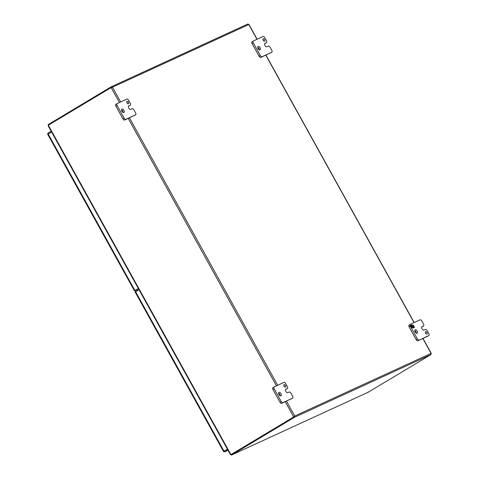 <?xml version="1.0" encoding="UTF-8"?>
<svg xmlns="http://www.w3.org/2000/svg" width="479" height="479" viewBox="0 0 479 479"><rect width="100%" height="100%" fill="white"/><g stroke="black" fill="none" stroke-linecap="round" stroke-linejoin="round"><path stroke-width="0.72" d="M268.36 46.092A1.688 0.94 -120.9 0 1 270.036 47.17L271.809 50.373A1.688 0.94 -120.9 0 1 271.821 52.217A1.688 0.94 -120.9 0 1 271.773 52.247L262.043 56.714A1.688 0.94 -120.9 0 1 260.366 55.636L253.277 42.847A1.688 0.94 -120.9 0 1 253.265 41.002A1.688 0.94 -120.9 0 1 253.319 40.978L263.043 36.506A1.688 0.94 -120.9 0 1 264.719 37.59L266.498 40.787A1.688 0.94 -120.9 0 1 266.504 42.631A1.688 0.94 -120.9 0 1 266.456 42.655L265.025 43.314A1.964 1.096 59.1 0 0 264.965 43.344A1.964 1.096 59.1 0 0 264.977 45.487L264.977 45.493A1.964 1.096 59.1 0 0 266.929 46.75L268.36 46.092M264.576 41.206A1.407 0.784 59.1 0 0 264.618 41.182A1.407 0.784 59.1 0 0 264.564 39.571A1.407 0.784 59.1 0 0 263.169 38.769A1.407 0.784 59.1 0 0 263.199 40.338A1.407 0.784 59.1 0 0 264.576 41.206M260.067 49.912A1.97 1.096 59.1 0 0 260.127 49.882A1.97 1.096 59.1 0 0 260.049 47.625A1.97 1.096 59.1 0 0 258.097 46.499A1.97 1.096 59.1 0 0 258.139 48.702A1.97 1.096 59.1 0 0 260.067 49.912M264.713 43.625L265.252 43.373A1.688 0.94 59.1 0 0 265.306 43.35A1.688 0.94 59.1 0 0 265.354 43.314M253.217 41.038L252.116 41.697A1.688 0.94 59.1 0 0 252.068 41.721A1.688 0.94 59.1 0 0 252.08 43.565L253.277 42.847M260.366 55.636L259.169 56.354L252.08 43.565M259.169 56.354A1.688 0.94 59.1 0 0 260.839 57.438L262.043 56.714M271.773 52.247L260.839 57.438M263.618 40.877A1.407 0.784 59.1 0 0 262.965 39.787M259.289 49.852A1.97 1.096 59.1 0 0 257.732 47.247M132.174 108.685A1.688 0.94 -120.9 0 1 133.851 109.769L135.623 112.972A1.688 0.94 -120.9 0 1 135.635 114.816A1.688 0.94 -120.9 0 1 135.581 114.84L125.857 119.313A1.688 0.94 -120.9 0 1 124.181 118.229L117.092 105.446A1.688 0.94 -120.9 0 1 117.08 103.602A1.688 0.94 -120.9 0 1 117.133 103.572L126.857 99.099A1.688 0.94 -120.9 0 1 128.534 100.183L130.306 103.38A1.688 0.94 -120.9 0 1 130.318 105.224A1.688 0.94 -120.9 0 1 130.27 105.254L128.839 105.907A1.964 1.096 59.1 0 0 128.779 105.943A1.964 1.096 59.1 0 0 128.791 108.086A1.964 1.096 59.1 0 0 130.743 109.344L132.174 108.685M128.384 103.799A1.407 0.784 59.1 0 0 128.426 103.775A1.407 0.784 59.1 0 0 128.378 102.165A1.407 0.784 59.1 0 0 126.983 101.362A1.407 0.784 59.1 0 0 127.013 102.937A1.407 0.784 59.1 0 0 128.384 103.799M123.881 112.505A1.97 1.096 59.1 0 0 123.935 112.475A1.97 1.096 59.1 0 0 123.863 110.224A1.97 1.096 59.1 0 0 121.911 109.098A1.97 1.096 59.1 0 0 121.953 111.296A1.97 1.096 59.1 0 0 123.881 112.505M128.528 106.224L129.067 105.973A1.688 0.94 59.1 0 0 129.12 105.943A1.688 0.94 59.1 0 0 129.168 105.913M117.032 103.632L115.93 104.29A1.688 0.94 59.1 0 0 115.882 104.32A1.688 0.94 59.1 0 0 115.888 106.164L117.092 105.446M124.181 118.229L122.977 118.954L115.888 106.164M122.977 118.954A1.688 0.94 59.1 0 0 124.654 120.031L125.857 119.313M135.581 114.84L124.654 120.031M127.432 103.476A1.407 0.784 59.1 0 0 126.779 102.386M123.103 112.445A1.97 1.096 59.1 0 0 121.546 109.841M289.214 392.002A1.688 0.94 -120.9 0 1 290.891 393.085L292.669 396.289A1.688 0.94 -120.9 0 1 292.681 398.127A1.688 0.94 -120.9 0 1 292.627 398.157L282.897 402.629A1.688 0.94 -120.9 0 1 281.221 401.546L274.138 388.756A1.688 0.94 -120.9 0 1 274.126 386.912A1.688 0.94 -120.9 0 1 274.174 386.888L283.903 382.416A1.688 0.94 -120.9 0 1 285.58 383.499L287.352 386.697A1.688 0.94 -120.9 0 1 287.364 388.541A1.688 0.94 -120.9 0 1 287.31 388.565L285.879 389.223A1.964 1.096 59.1 0 0 285.819 389.253A1.964 1.096 59.1 0 0 285.837 391.397A1.964 1.096 59.1 0 0 287.783 392.66L289.214 392.002M285.43 387.116A1.407 0.784 59.1 0 0 285.472 387.092A1.407 0.784 59.1 0 0 285.418 385.481A1.407 0.784 59.1 0 0 284.023 384.679A1.407 0.784 59.1 0 0 284.053 386.254A1.407 0.784 59.1 0 0 285.43 387.116M280.922 395.822A1.97 1.096 59.1 0 0 280.981 395.792A1.97 1.096 59.1 0 0 280.91 393.534A1.97 1.096 59.1 0 0 278.952 392.409A1.97 1.096 59.1 0 0 278.994 394.612A1.97 1.096 59.1 0 0 280.922 395.822M285.568 389.535L286.113 389.289A1.688 0.94 59.1 0 0 286.161 389.259A1.688 0.94 59.1 0 0 286.208 389.229M274.078 386.948L272.976 387.607A1.688 0.94 59.1 0 0 272.922 387.637A1.688 0.94 59.1 0 0 272.934 389.475L274.138 388.756M281.221 401.546L280.023 402.264L272.934 389.475M280.023 402.264A1.688 0.94 59.1 0 0 281.7 403.348L282.897 402.629M292.627 398.157L281.7 403.348M284.472 386.793A1.407 0.784 59.1 0 0 283.819 385.703M280.149 395.762A1.97 1.096 59.1 0 0 278.586 393.157M135.084 290.543L134.443 290.813L134.916 290.49L48.163 133.982L47.69 134.3L48.11 134.605L47.702 133.91A1.287 1.066 65.3 0 1 48.187 133.036L51.175 131.24M135.353 290.292L138.341 288.496M138.317 288.448L134.916 290.49M48.128 134.006L47.702 133.91M51.564 131.941L48.163 133.982M227.848 449.973L224.861 451.763A1.287 1.066 65.3 0 1 223.885 451.757L223.537 451.092L223.537 451.535L224.01 451.212L135.623 291.759L135.15 292.082L223.519 451.499M135.623 291.759L139.018 289.717M227.411 449.176L224.01 451.212M223.885 451.757L224.046 451.254L223.537 451.535M224.04 451.254L227.435 449.224L224.046 451.254L223.537 451.092M224.148 450.721L224.447 451.014M285.256 401.713L293.711 416.964L294.741 416.035L294.351 417.377L294.04 416.814L293.711 416.964L231.129 454.487A0.898 0.748 65.3 0 1 230.89 454.571L48.355 125.264A0.898 0.748 65.3 0 1 48.541 125.091L111.451 87.412L111.134 86.843L247.859 23.998L111.29 86.777M294.148 416.586L294.741 416.035L286.484 401.145M48.499 125.588L48.367 124.486L111.134 86.843L112.463 87.202L111.122 87.561L119.415 102.524M111.421 87.471L111.122 87.561M231.129 454.487L231.459 454.337L231.591 455.02L294.351 417.377L431.022 354.562L431.082 353.37L431.04 353.837L431.082 353.37L294.741 416.035M120.642 101.961L112.463 87.202L248.805 24.537L247.805 24.028M294.04 416.808L231.459 454.337L294.04 416.814M431.022 354.562L368.207 392.223L231.591 455.02L230.776 454.421M111.511 87.382L112.002 87.483L111.439 87.418M48.355 125.264L48.493 126.061M230.471 454.589L230.357 454.152L230.89 454.571M367.585 392.355L368.207 392.223M231.591 455.02L231.183 455.05L231.207 454.457M231.776 454.906L231.459 454.337A0.898 0.748 65.3 0 1 231.339 454.391M48.367 124.486L48.666 125.019M421.76 326.941L422.298 326.696A1.688 0.94 59.1 0 0 422.352 326.666A1.688 0.94 59.1 0 0 422.4 326.636M410.264 324.349L409.162 325.013A1.688 0.94 59.1 0 0 409.108 325.037A1.688 0.94 59.1 0 0 409.12 326.882L416.209 339.671A1.688 0.94 59.1 0 0 417.886 340.749L427.615 336.282A1.688 0.94 59.1 0 0 427.663 336.252A1.688 0.94 59.1 0 0 427.711 336.222M425.322 332.695A1.407 0.784 -120.9 0 1 425.981 333.785M414.772 330.564A1.97 1.096 -120.9 0 1 416.335 333.168M417.886 340.749L428.813 335.557A1.688 0.94 -120.9 0 0 428.867 335.534A1.688 0.94 -120.9 0 0 428.855 333.689L427.082 330.492A1.688 0.94 -120.9 0 0 425.406 329.408L423.975 330.067A1.964 1.096 -120.9 0 1 422.023 328.81A1.964 1.096 -120.9 0 1 422.011 326.66A1.964 1.096 -120.9 0 1 422.071 326.63L423.502 325.971A1.688 0.94 -120.9 0 0 423.55 325.948A1.688 0.94 -120.9 0 0 423.544 324.103L421.765 320.9A1.688 0.94 -120.9 0 0 420.089 319.822L410.359 324.289A1.688 0.94 -120.9 0 0 410.311 324.319L409.108 325.037M419.089 340.03A1.688 0.94 -120.9 0 1 417.413 338.952L416.209 339.671M409.12 326.882L410.323 326.163L417.413 338.952M410.323 326.163A1.688 0.94 -120.9 0 1 410.311 324.319M425.568 331.648A1.407 0.784 -120.9 0 1 426.945 332.516A1.407 0.784 -120.9 0 1 426.975 334.085A1.407 0.784 -120.9 0 1 425.58 333.282A1.407 0.784 -120.9 0 1 425.526 331.672A1.407 0.784 -120.9 0 1 425.568 331.648M415.203 329.78A1.97 1.096 -120.9 0 1 417.125 330.989A1.97 1.096 -120.9 0 1 417.167 333.192A1.97 1.096 -120.9 0 1 415.215 332.067A1.97 1.096 -120.9 0 1 415.143 329.815A1.97 1.096 -120.9 0 1 415.203 329.78M411.245 325.756L411.491 326.516L410.952 326.331L410.473 325.475L411.443 325.025L411.73 325.534L411.245 325.756L411.671 326.528L412.156 326.307L412.419 326.78L411.934 327.001L412.359 327.774L412.844 327.552L413.126 328.061L411.623 327.54L411.144 326.684L411.503 326.522L411.15 326.696M413.084 325.882L411.892 324.822L413.395 325.343L413.874 326.199L413.521 326.361L414.545 327.408L413.575 327.852L413.293 327.349L413.778 327.121L413.347 326.349L412.862 326.576L412.605 326.103L413.084 325.882L412.611 326.115M412.844 327.552L412.916 327.989M412.335 327.786L412.718 327.63M411.934 327.001L412.162 327.726M412.156 326.307L412.281 326.84M411.671 326.528L412.03 326.385M411.443 325.025L411.593 325.6M410.485 325.486L411.317 325.103M413.778 327.121L413.299 327.361M414.072 326.552L414.407 327.468M413.521 326.361L413.94 326.63M413.395 325.343L413.736 326.259M411.976 324.972L412.533 325.163M412.724 325.229L413.269 325.415M135.018 290.43L135.539 291.364L137.036 290.675M135.539 291.364L138.94 289.573M136.647 289.514L137.144 290.4M224.136 451.2L225.741 450.236M135.779 291.657L138.395 289.825M265.252 43.373L266.456 42.655M129.067 105.973L130.27 105.254M286.113 389.289L287.31 388.565M228.034 450.302L224.861 451.763M248.805 24.537L256.983 39.29M265.785 55.163L414.03 322.606M422.825 338.479L431.082 353.37M277.688 385.272L129.444 117.834M128.21 118.397L276.455 385.84M48.559 124.372L48.852 124.905M48.565 125.079L48.157 124.857M423.502 325.971L422.298 326.696M428.813 335.557L427.615 336.282M265.306 43.35L266.504 42.631M252.068 41.721L253.265 41.002M270.623 52.935L271.821 52.217M129.12 105.943L130.318 105.224M115.882 104.32L117.08 103.602M134.437 115.535L135.635 114.816M286.161 389.259L287.364 388.541M272.922 387.637L274.126 386.912M291.477 398.851L292.681 398.127M47.714 134.342L134.443 290.813M224.777 451.805L228.034 450.308M431.298 353.418L422.981 338.408M414.179 322.535L265.935 55.097M257.133 39.224L248.906 24.375M48.181 125.845L230.345 454.475M231.537 455.05L368.129 392.265M231.399 454.367L231.07 454.517M423.55 325.948L422.352 326.666M428.867 335.534L427.663 336.252"/></g></svg>

